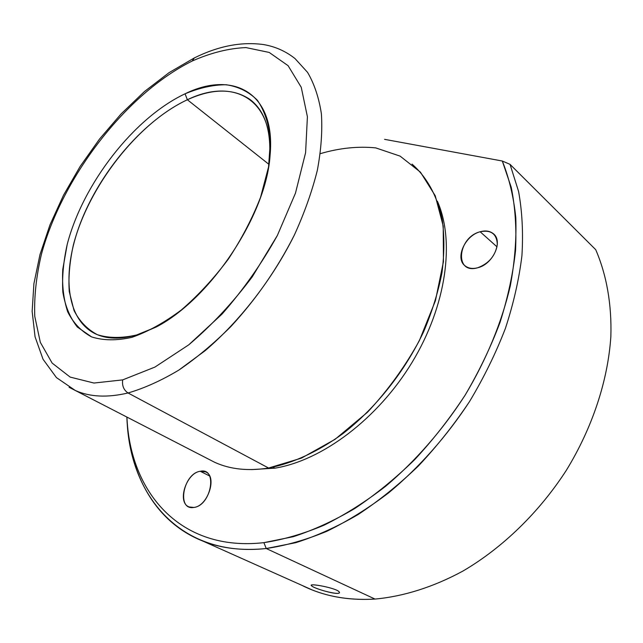 <?xml version="1.0" encoding="UTF-8"?>
<svg xmlns="http://www.w3.org/2000/svg" width="643" height="643" viewBox="0 0 643 643"><rect width="100%" height="100%" fill="white"/><g stroke="black" fill="none" stroke-linecap="round" stroke-linejoin="round"><path stroke-width="0.96" d="M311.582 585.805L311.3 585.267C311.108 583.305 337.213 588.369 339.183 591.922C336.731 587.959 307.041 582.63 311.582 585.805C314.491 589.084 342.687 596.551 339.183 591.922L339.367 592.573C339.078 595.868 314.114 588.634 311.582 585.805L311.783 584.977L311.582 585.805M136.493 335.011C120.072 339.6 106.216 339.126 94.931 333.596C64.38 318.124 61.567 268.412 82.376 218.146C103.226 167.751 145.551 119.236 187.37 99.753L268.967 164.375L187.37 99.753C212.383 88.324 233.24 88.22 249.942 99.432C265.519 111.199 271.941 132.265 269.224 162.647L269.538 159.528C275.204 99.303 233.755 77.056 187.37 99.753C137.715 122.837 88.26 186.719 73.286 245.337C69.653 261.846 68.303 277.254 69.251 291.584L74.033 310.505C79.491 321.275 87.271 329.337 97.374 334.698C108.715 338.234 121.752 338.339 136.493 335.011L131.968 337.326C116.729 340.75 103.274 340.613 91.603 336.908L77.321 327.022C69.999 317.666 65.176 306.052 62.853 292.179C61.953 277.358 63.408 261.42 67.218 244.372C82.867 183.842 133.816 117.926 185.063 93.806L187.37 99.753L185.063 93.806C232.919 70.111 275.943 92.656 270.092 155.067C266.515 214.561 210.928 298.529 156.297 326.974L131.968 337.326L156.217 327.022L136.493 335.011M122.692 379.884L93.974 383.043L70.159 377.095L52.131 363.078L40.316 342.325L34.762 316.316C34.039 296.889 36.257 276.217 41.417 254.298C62.435 176.761 126.108 93.83 192.209 61.021C210.928 52.774 228.852 48.297 245.972 47.582L269.192 52.437L288.096 65.682L301.254 87.311L307.402 116.745L305.594 152.696L295.467 193.157L277.334 235.523L252.265 276.828C232.653 302.909 211.483 325.575 188.769 344.825L154.915 367.089L122.692 379.884C121.929 385.679 123.721 390.044 128.045 392.977C107.437 397.832 89.867 397.004 75.335 390.502L69.098 387.287L75.335 390.502C89.867 397.004 107.437 397.832 128.045 392.977C123.721 390.044 121.929 385.679 122.692 379.884L154.915 367.089L188.769 344.825L222.012 314.114C243.15 290.001 261.597 263.807 277.334 235.523L295.467 193.157L305.594 152.696L307.402 116.745L301.254 87.311L288.096 65.682L269.192 52.437L245.972 47.582C228.852 48.297 210.928 52.774 192.209 61.021C126.108 93.83 62.435 176.761 41.417 254.298C36.257 276.217 34.039 296.889 34.762 316.316L40.316 342.325L52.131 363.078L70.159 377.095L93.974 383.043L122.692 379.884M185.063 93.806C133.816 117.926 82.867 183.842 67.218 244.372L62.773 269.345C61.937 285.171 63.577 299.316 67.684 311.775C73.246 322.947 81.219 331.322 91.603 336.908C103.274 340.613 116.729 340.75 131.968 337.326C147.946 331.732 164.423 322.601 181.398 309.926C198.205 295.41 213.846 278.475 228.321 259.137C241.647 238.915 252.41 218.258 260.6 197.16L268.549 166.947L270.478 139.78C268.846 123.649 264.434 110.427 257.256 100.115C248.72 91.692 238.352 86.564 226.143 84.739C213.211 84.772 199.515 87.794 185.063 93.806M194.379 57.902L192.209 61.021L194.379 57.902C218.467 45.991 241.511 41.546 263.509 44.56C275.244 46.537 285.757 51.223 295.049 58.601L307.579 72.386C314.314 83.887 318.92 97.688 321.387 113.771C322.505 131.027 321.154 149.883 317.329 170.347C312.048 191.461 304.38 213.05 294.325 235.121C277.326 268.637 256.171 299.108 230.869 326.548C213.838 343.523 196.477 358.055 178.778 370.127C161.216 380.616 144.297 388.235 128.045 392.977L268.581 468.024C248.077 471.255 230.098 469.342 214.649 462.285L75.335 390.502L56.447 377.61L43.033 359.244L35.06 336.811L32.15 311.357L33.91 283.7L39.97 254.628L49.961 224.897L63.496 195.247L80.158 166.408L99.528 139.049L121.133 113.867L144.49 91.515L169.061 72.651L194.307 57.942M412.042 164.11C426.711 177.026 437.208 195.753 442.191 219.335C444.474 235.844 444.401 253.615 441.982 272.648C438.18 292.139 432.048 311.863 423.592 331.82C404.873 371.461 375.825 407.992 342.992 433.567C318.132 451.675 292.573 463.338 268.581 468.024L128.045 392.977C144.297 388.235 161.216 380.616 178.778 370.127L205.141 350.692C240.169 320.761 272.391 279.158 294.325 235.121C304.38 213.05 312.048 191.461 317.329 170.347C321.154 149.883 322.505 131.027 321.387 113.771C318.92 97.688 314.314 83.887 307.579 72.386L295.049 58.601M268.581 468.024L301.422 458.137L335.099 439.298L367.434 412.284C387.649 390.687 404.969 366.791 419.373 340.597L435.424 300.715L443.437 261.717L443.22 226.055L435.239 195.737L420.45 172.163L400.131 156.136L375.737 147.89C357.942 146.122 339.48 148.043 320.343 153.645M273.002 467.196L274.826 468.176L251.678 469.591L274.826 468.176L273.002 467.196M437.417 201.299C455.091 241.165 446.523 305.521 412.131 362.282C377.762 419.043 321.934 460.589 274.826 468.176C321.934 460.589 377.762 419.043 412.131 362.282C446.523 305.521 455.091 241.165 437.417 201.299M263.895 542.652C179.501 552.192 129.974 491.501 126.896 417.074L127.081 419.919C131.156 493.044 180.635 552.072 263.895 542.652L266.234 548.519C181.479 557.714 131.317 497.377 127.185 423.126L126.848 417.042C128.954 472.951 154.32 522.1 203.212 541.221C221.682 548.479 242.692 550.914 266.234 548.519L263.895 542.652L293.264 536.696C313.591 530.097 334.143 520.669 354.92 508.42C375.568 494.604 395.493 478.344 414.679 459.641C433.181 439.732 450.004 418.207 465.17 395.075C486.454 359.622 501.821 322.199 510.317 285.765C514.746 261.805 516.562 239.003 515.782 217.374C513.572 196.678 509.079 177.886 502.304 161.015L511.241 187.354C515.156 206.797 516.594 227.831 515.549 250.448C513.01 273.757 507.833 297.733 500.037 322.376C490.77 347.091 479.148 371.324 465.17 395.075C442.746 429.942 415.442 461.152 385.503 486.381C365.2 502.038 344.656 515.003 323.871 525.275C303.231 533.907 283.241 539.702 263.895 542.652M384.586 139.346L502.304 161.015L510.044 164.359L518.563 191.397C522.188 211.274 523.306 232.694 521.931 255.657C519.054 279.279 513.548 303.52 505.414 328.364C495.817 353.256 483.882 377.61 469.607 401.433C454.159 424.613 437.071 446.146 418.336 466.03C398.917 484.701 378.791 500.897 357.958 514.633C337.004 526.81 316.292 536.158 295.82 542.676L266.234 548.519C285.725 545.642 305.867 539.927 326.66 531.375C347.606 521.184 368.326 508.3 388.83 492.699C419.083 467.557 446.756 436.38 469.607 401.433C483.882 377.61 495.817 353.256 505.414 328.364C513.548 303.52 519.054 279.279 521.931 255.657C523.306 232.694 522.188 211.274 518.563 191.397L510.044 164.359L595.715 249.677C606.51 274.649 611.863 304.155 610.85 336.57C607.965 380.334 592.516 427.587 566.338 470.306C539.123 512.439 502.545 547.804 463.169 570.92C433.462 587.091 403.418 596.479 375.014 599.067L266.234 548.519L375.014 599.067C403.418 596.479 433.462 587.091 463.169 570.92C502.545 547.804 539.123 512.439 566.338 470.306C592.516 427.587 607.965 380.334 610.85 336.57C611.863 304.155 606.51 274.649 595.715 249.677L510.044 164.359L502.304 161.015L384.586 139.346M480.144 231.753C457.286 237.524 454.263 274.738 477.685 267.769C488.897 263.558 495.448 255.769 497.328 244.412C496.75 233.851 491.027 229.631 480.144 231.753C485.369 230.298 489.709 230.909 493.165 233.578C503.582 240.924 493.085 264.305 477.685 267.769C472.75 269.023 468.643 268.444 465.363 266.049C454.657 258.808 464.744 235.619 480.144 231.753L497.023 246.864L480.144 231.753M193.832 507.448C211.402 505.639 217.905 467.156 200.262 471.279C183.271 473.32 176.319 510.671 193.832 507.448L189.171 506.949C176.688 502.722 186.157 472.846 200.262 471.279L209.61 475.973L200.262 471.279L205.406 471.825C217.672 476.045 208.027 506.266 193.832 507.448M302.017 585.387C323.156 596.093 347.493 600.658 375.014 599.067C351.946 600.474 331.032 597.435 312.281 589.977L203.212 541.221M270.092 155.067L269.538 159.528M127.185 423.126L127.081 419.919"/></g></svg>
